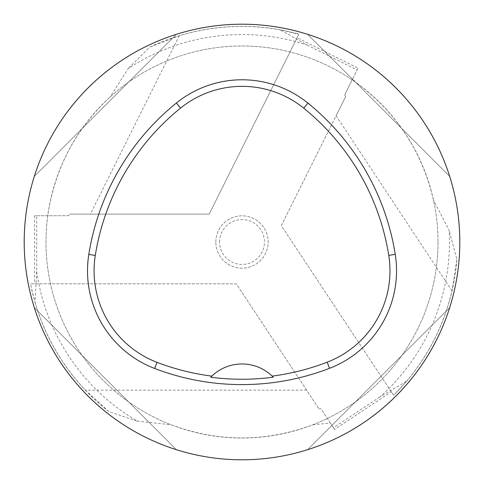 <?xml version="1.0" encoding="UTF-8"?>
<svg xmlns="http://www.w3.org/2000/svg" width="484" height="484" viewBox="0 0 484 484"><rect width="100%" height="100%" fill="white"/><g stroke="black" fill="none" stroke-linecap="round" stroke-linejoin="round"><path stroke-width="0.36" stroke-dasharray="2.42 1.81" d="M459.8 242A217.8 217.8 0 0 0 242 24.2A217.8 217.8 0 0 0 24.2 242A217.8 217.8 0 0 0 242 459.8A217.8 217.8 0 0 0 459.8 242M449.684 176.4C428.957 109.693 374.307 55.043 307.6 34.316C374.307 55.043 428.957 109.693 449.684 176.4L307.6 34.316L449.684 176.4M34.316 307.6C55.043 374.307 109.693 428.957 176.4 449.684C109.693 428.957 55.043 374.307 34.316 307.6L176.4 449.684L34.316 307.6M176.4 34.316C109.693 55.043 55.043 109.693 34.316 176.4C55.043 109.693 109.693 55.043 176.4 34.316L34.316 176.4L176.4 34.316M307.6 449.684C374.307 428.957 428.957 374.307 449.684 307.6C428.957 374.307 374.307 428.957 307.6 449.684L449.684 307.6L307.6 449.684M272.335 376.268A43.56 43.56 0 0 0 211.647 376.286M438.02 242A196.02 196.02 0 0 0 143.99 72.243A196.02 196.02 0 0 0 143.99 411.757A196.02 196.02 0 0 0 433.519 200.231C422.096 151.129 396.015 111.725 355.28 82.026A196.02 196.02 0 0 0 110.068 97.024C75.425 129.313 54.65 168.88 47.747 215.731A196.02 196.02 0 0 0 171.124 424.758C218.375 442.334 265.625 442.334 312.876 424.758A196.02 196.02 0 0 0 438.02 242M30.746 285.173C39.204 325.23 57.402 360.223 85.341 390.158L306.632 390.158L318.968 408.792L236.246 283.818L30.734 283.818L30.746 285.173L35.072 302.609L36.669 271.591L36.693 215.731L34.612 215.731L68.722 215.731L69.527 214.122L209.173 214.122L298.84 34.273L280.091 29.766L307.134 45.042A207.454 207.454 0 0 0 128.339 68.456L110.068 97.024M355.28 82.026L352.709 78.813L358.039 68.123L297.109 37.746L209.173 214.122L69.527 214.122M307.134 45.042L357.113 69.986M36.669 271.591A207.454 207.454 0 0 0 137.402 421.153L171.124 424.758M36.693 215.731L68.722 215.731M318.968 408.792L320.898 408.792L334.559 429.435L391.332 391.852L393.474 395.089L394.599 394.333L406.754 381.102L380.007 396.892A207.454 207.454 0 0 0 449.122 230.342L433.519 200.231M312.876 424.758L330.336 423.046L333.409 427.699L380.007 396.892M280.091 29.766A215.622 215.622 0 0 0 149.719 47.123L128.339 68.456M35.072 302.609A215.622 215.622 0 0 0 108.773 411.539L137.402 421.153M85.341 390.158L108.773 411.539M297.63 33.674C258.002 23.371 218.562 24.043 179.31 35.689L149.719 47.123M394.599 394.333C423.337 365.172 442.473 330.681 452.014 290.866L456.908 259.521L449.122 230.342M406.754 381.102A215.622 215.622 0 0 0 456.908 259.521M306.632 390.158L236.246 283.818L30.734 283.818M215.828 242A26.172 26.172 0 0 1 255.086 219.337A26.172 26.172 0 0 1 255.086 264.663A26.172 26.172 0 0 1 215.828 242A26.172 26.172 0 0 0 255.086 264.663A26.172 26.172 0 0 0 255.086 219.337A26.172 26.172 0 0 0 215.828 242M34.612 215.731L34.612 283.818M391.332 391.852L281.313 225.629L345.703 96.485L344.675 94.931L358.039 68.123M334.559 429.435L333.409 427.699M452.014 290.866L336.102 115.743L281.313 225.629L393.474 395.089M345.703 96.485L336.102 115.743M179.31 35.689L90.351 214.122M330.336 423.046L320.898 408.792M297.109 37.746L298.84 34.273M344.675 94.931L352.709 78.813M219.567 242A22.433 22.433 0 0 1 253.217 222.567A22.433 22.433 0 0 1 253.217 261.433A22.433 22.433 0 0 1 219.567 242"/><path stroke-width="0.73" d="M24.2 242A217.8 217.8 0 0 1 350.9 53.379A217.8 217.8 0 0 1 350.9 430.621A217.8 217.8 0 0 1 24.2 242M88.808 254.409A243.936 243.936 0 0 1 176.388 103.013A104.544 104.544 0 0 1 307.927 103.11A243.936 243.936 0 0 1 395.246 254.354A104.544 104.544 0 0 1 329.556 368.312A243.936 243.936 0 0 1 154.656 368.463A104.544 104.544 0 0 1 88.808 254.409L95.294 255.443A237.372 237.372 0 0 1 180.514 108.126A97.98 97.98 0 0 1 303.789 108.21A237.372 237.372 0 0 1 388.761 255.383A97.98 97.98 0 0 1 327.196 362.189A237.372 237.372 0 0 1 272.165 376.104L273.254 377.187A43.56 43.56 0 0 0 272.335 376.268M95.294 255.443A97.98 97.98 0 0 0 157.01 362.334A237.372 237.372 0 0 0 211.817 376.122L210.728 377.205A238.582 238.582 0 0 0 273.254 377.187M211.817 376.122A43.56 43.56 0 0 1 272.165 376.104M211.647 376.286A43.56 43.56 0 0 0 210.728 377.205M180.514 108.126L176.388 103.013M303.789 108.21L307.927 103.11M388.761 255.383L395.246 254.354M327.196 362.189L329.556 368.312M157.01 362.334L154.656 368.463"/></g></svg>
